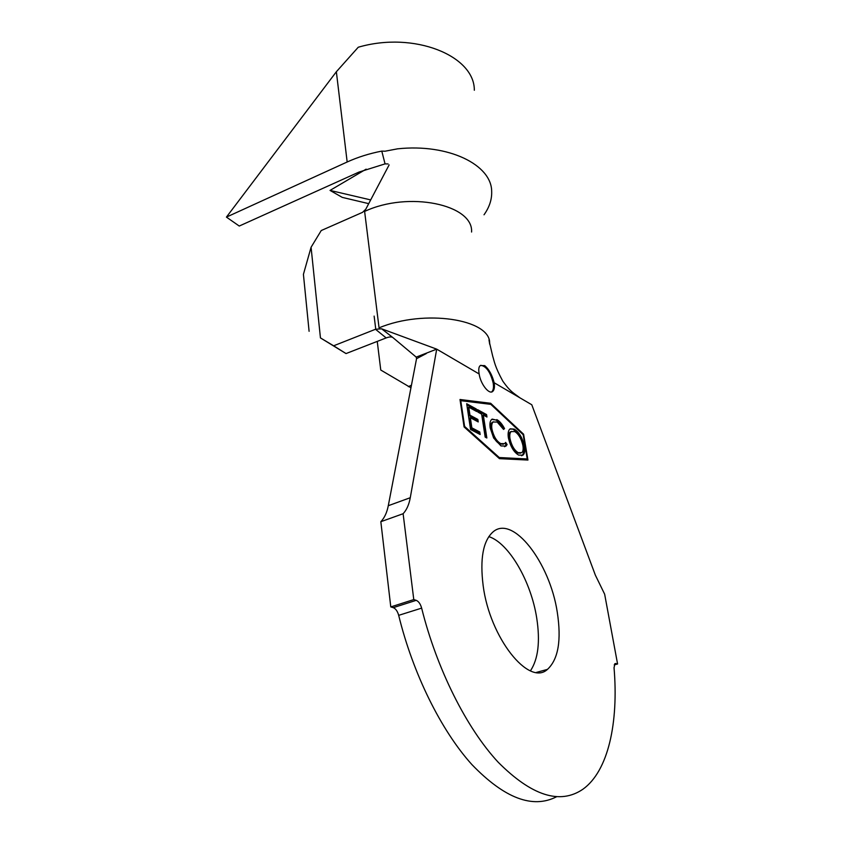 <?xml version="1.0" encoding="UTF-8"?>
<svg xmlns="http://www.w3.org/2000/svg" width="844" height="844" viewBox="0 0 844 844"><rect width="100%" height="100%" fill="white"/><g stroke="black" fill="none" stroke-linecap="round" stroke-linejoin="round"><path stroke-width="1.27" d="M484.699 365.61L480.415 365.547C478.801 366.433 478.379 369.239 479.149 373.966C480.489 384.009 489.214 395.055 492.78 391.363C494.341 389.875 494.806 387.006 494.183 382.765C492.147 374.947 488.982 369.229 484.699 365.61M491.524 391.964L491.809 391.753C493.371 390.255 493.835 387.396 493.212 383.155C490.491 372.193 486.334 366.243 480.763 365.304M488.813 536.605C508.9 543.019 531.076 581.347 536.731 618.114C540.308 641.535 538.208 659.101 530.443 670.822M483.169 585.736C479.803 558.791 483.084 540.856 493.001 531.931C512.867 514.429 549.75 562.431 557.251 612.058C561.587 640.216 558.317 659.322 547.461 669.387C528.935 686.794 489.805 637.79 483.169 585.736M426.378 353.509L416.546 358.689L416.197 357.107L436.707 349.142L479.149 373.966M381.636 328.812L375.506 329.266L333.644 345.797L346.029 353.573L386.151 337.927C389.495 336.703 391.774 336.619 393.009 337.663L381.636 328.812L436.707 349.142L410.268 497.717C409.034 504.596 406.65 509.934 403.115 513.722L413.782 599.578L416.219 600.337C418.656 601.382 420.46 603.966 421.641 608.123L398.684 615.339C397.524 611.225 395.709 608.661 393.251 607.659L390.783 606.91L413.782 599.578M386.151 337.927L375.506 329.266M496.799 419.595C499.564 421.04 502.148 424.047 504.543 428.594L503.551 429.427L497.211 422.053L493.149 422C491.82 423.161 491.408 425.513 491.915 429.047C493.624 436.39 496.557 441.243 500.724 443.596L504.67 443.627L505.63 442.393L507.107 444.545L506.041 446.043L500.998 445.938L493.645 438.015L490.174 427.908C489.573 423.593 490.1 420.755 491.757 419.384L495.808 419.974C498.582 421.42 501.167 424.416 503.562 428.974L504.543 428.594M470.551 429.501L466.69 403.727L476.322 409.002L476.702 411.513L468.768 407.177L469.96 415.185L477.852 419.426L478.231 421.926L470.34 417.706L471.859 427.834L479.772 431.991L480.152 434.523L470.551 429.501M464.601 426.41L499.279 457.532L527.236 458.957L523.164 434.692L490.839 404.36L460.771 400.689L464.601 426.41L464.031 426.631M481.639 414.13L477.936 412.115L477.567 409.646L486.577 414.583L486.956 417.031L483.306 415.037L486.851 437.983L485.173 437.108L481.639 414.13M508.373 437.836C507.75 433.436 508.246 430.514 509.86 429.079L514.281 429.132C519.06 432.044 522.468 437.783 524.472 446.339C525.137 450.812 524.62 453.755 522.932 455.148L518.649 455.095C513.848 452.247 510.43 446.497 508.373 437.836M374.135 316.099L375.749 329.181M377.247 341.398L380.76 370.031L410.954 387.786M411.45 385.223L408.369 386.636M389.126 164.897L365.79 209.207L362.572 212.329L321.237 230.539L311.077 247.26L320.446 337.906L333.644 345.797M494.183 382.765L531.783 404.761L595.368 575.165L604.652 594.197L617.576 663.985L614.749 663.848M614.221 664.882L617.576 663.985M616.046 663.5L614.959 663.658L614.042 667.731C618.673 722.496 608.397 771.089 582.845 789.277C559.962 804.87 531.752 795.871 498.234 762.28C466.468 728.119 436.749 668.828 421.641 608.123M556.555 796.768C532.659 809.037 504.438 798.308 471.901 764.58C441.074 730.482 412.927 673.565 398.684 615.339M390.783 606.91L380.834 521.697L403.115 513.722M380.834 521.697C384.463 517.899 386.953 512.572 388.282 505.714L416.546 358.689M527.943 460.054L523.596 434.206L490.67 403.284L460.001 399.497L464.073 426.927L499.448 458.651L527.943 460.054M416.197 357.107L393.009 337.663M519.915 397.819C512.867 392.481 510.42 391.806 502.845 381.214C494.7 366.328 494.352 361.348 492.706 356.168L489.647 343.223C490.554 319.211 424.289 308.851 379.061 327.862L364.619 211.433C408.549 190.744 473.473 204.575 471.574 232.026M346.029 353.573L320.446 337.906M311.077 247.26L303.418 274.342L309.094 331.302M484.023 214.787C489.414 207.191 491.957 199.448 491.672 191.556C491.799 164.844 448.597 143.374 397.577 148.829L385.054 151.213L381.783 151.108C369.313 153.534 357.782 157.163 347.169 161.995L226.424 217.108L239.253 226.044L358.995 172.07L385.054 163.884L381.783 151.108M226.424 217.108L336.355 71.751L358.257 47.232C414.024 30.943 474.655 55.715 474.328 90.255M370.685 199.912L330.036 190.417L342.274 197.39L368.722 203.647M366.127 169.159L330.036 190.417M388.082 163.936L385.054 163.884M490.364 404.297L489.689 403.664L460.086 400.024M489.689 403.664L490.67 403.284M522.921 434.46L523.596 434.206M526.899 460.001L526.751 459.125M498.635 457.923L527.236 458.957M498.519 457.817L499.279 457.532M460.212 400.911L460.771 400.689M466.848 404.761L475.32 409.393L476.322 409.002M475.32 409.393L475.552 410.88M469.96 415.185L468.958 415.575L467.755 407.568L468.768 407.177M468.958 415.575L476.849 419.816L477.852 419.426M476.849 419.816L477.071 421.304M471.859 427.834L470.846 428.224L469.327 418.096L470.34 417.706M470.846 428.224L478.759 432.371L479.772 431.991M478.759 432.371L478.991 433.921M477.715 410.669L485.574 414.974L486.577 414.583M485.574 414.974L485.796 416.398M485.701 437.382L482.314 415.427L483.306 415.037M493.423 421.8L492.157 422.38C490.828 423.54 490.417 425.893 490.923 429.427L491.915 429.047M490.923 429.427C492.622 436.77 495.555 441.612 499.722 443.965L500.724 443.596M499.722 443.965L503.372 444.218M505.007 443.3L506.115 444.915L507.107 444.545M506.115 444.915L504.596 446.729M492.157 419.099L495.808 419.974M510.23 428.815L514.281 429.132M513.3 429.501C518.089 432.402 521.497 438.142 523.502 446.698L524.472 446.339M523.502 446.698C524.166 451.171 523.649 454.104 521.951 455.507L521.592 455.76M511.443 431.389L510.177 431.97C508.869 433.141 508.478 435.504 509.006 439.07C510.62 446.012 513.363 450.664 517.224 453.006L520.537 453.186M522.921 445.505C521.318 438.648 518.596 433.995 514.745 431.569L511.158 431.601C509.85 432.772 509.459 435.135 509.998 438.701C511.612 445.653 514.344 450.295 518.205 452.648L521.782 452.648C523.09 451.456 523.459 449.082 522.921 445.505M517.224 453.006L518.205 452.648M509.006 439.07L509.998 438.701M393.251 607.659L416.219 600.337M388.282 505.714L410.268 497.717M336.355 71.751L347.169 161.995M547.461 669.387L536.436 672.404M416.693 341.757L433.468 347.939M440.294 351.231L450.928 357.455M488.992 339.879L489.699 344.268M491.809 391.753L492.78 391.363M493.149 422L492.157 422.38M506.041 446.043L505.05 446.413M522.932 455.148L521.951 455.507M511.158 431.601L510.177 431.97"/></g></svg>
